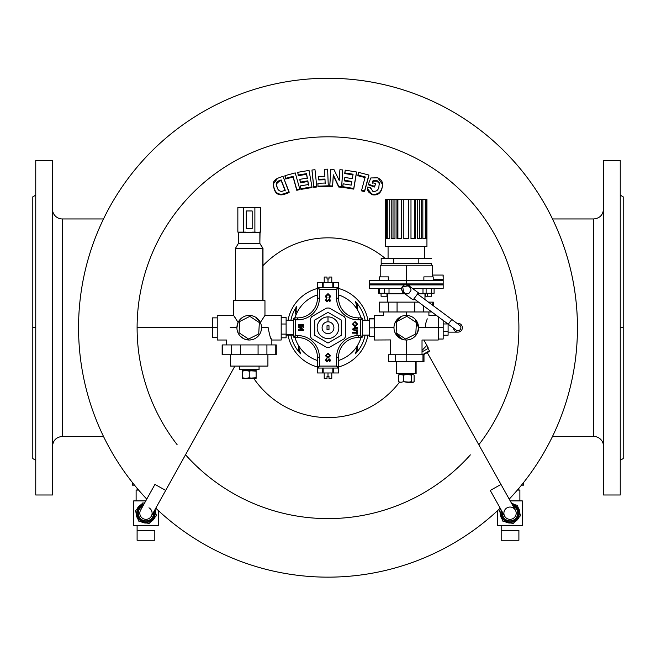 <?xml version="1.0" encoding="UTF-8"?>
<svg xmlns="http://www.w3.org/2000/svg" width="656" height="656" viewBox="0 0 656 656"><rect width="100%" height="100%" fill="white"/><g stroke="black" fill="none" stroke-linecap="round" stroke-linejoin="round"><path stroke-width="0.98" d="M338.512 287.369L338.644 282.449L338.512 287.369L318.406 287.369L337.594 287.369A0.984 0.984 0 0 1 338.578 288.353L338.578 298.193A19.68 19.68 0 0 0 358.258 317.873L361.456 317.873L358.258 317.873L358.258 319.841A21.648 21.648 0 0 1 336.61 298.193L336.61 289.337L319.39 289.337L319.39 298.193A21.648 21.648 0 0 1 297.742 319.841L295.528 319.841L295.528 335.585L297.742 335.585A21.648 21.648 0 0 1 319.39 357.233L319.39 366.089L336.61 366.089L336.61 357.233A21.648 21.648 0 0 1 358.258 335.585L360.472 335.585L360.472 319.841L358.258 319.841L360.472 319.841L360.472 335.585L358.258 335.585L358.258 337.553A19.68 19.68 0 0 0 338.578 357.233L338.578 367.073L338.578 357.233A19.68 19.68 0 0 1 358.258 337.553L361.456 337.553L358.258 337.553L358.258 335.585A21.648 21.648 0 0 0 336.61 357.233L338.578 357.233L336.61 357.233L336.61 366.089L338.578 367.073A0.984 0.984 0 0 1 337.594 368.057L318.406 368.057L337.594 368.057L336.61 366.089L319.39 366.089L318.406 368.057A0.984 0.984 0 0 1 317.422 367.073L317.422 357.233A19.68 19.68 0 0 0 297.742 337.553L294.544 337.553L297.742 337.553A19.68 19.68 0 0 1 317.422 357.233L317.422 367.073L319.39 366.089L319.39 357.233L317.422 357.233L319.39 357.233A21.648 21.648 0 0 0 297.742 335.585L297.742 337.553L297.742 335.585L295.528 335.585L294.544 337.553A0.984 0.984 0 0 1 293.56 336.569L293.56 318.857L293.56 336.569L295.528 335.585L295.528 319.841L293.56 318.857A0.984 0.984 0 0 1 294.544 317.873L297.742 317.873A19.68 19.68 0 0 0 317.422 298.193L317.422 288.353L317.422 298.193L319.39 298.193L319.39 289.337L336.61 289.337L336.61 298.193A21.648 21.648 0 0 0 358.258 319.841L358.258 317.873A19.68 19.68 0 0 1 338.578 298.193L336.61 298.193L338.578 298.193L338.578 288.353L336.61 289.337L337.594 287.369L336.61 289.337L338.578 288.353A0.984 0.984 0 0 0 337.594 287.369L338.512 287.369L338.512 282.449L338.512 287.369M317.488 368.057L317.488 372.977L317.488 368.057L318.406 368.057L319.39 366.089L317.422 367.073A0.984 0.984 0 0 0 318.406 368.057L317.488 368.057L317.488 372.977L317.488 368.057M326.171 308.312L312.117 316.43L326.171 308.312A1.968 1.968 0 0 1 327.065 308.049A19.68 19.68 0 0 1 328.935 308.049A19.68 19.68 0 0 0 327.065 308.049A1.968 1.968 0 0 0 326.171 308.312L312.117 316.43A1.968 1.968 0 0 0 311.444 317.069A19.68 19.68 0 0 0 310.509 318.693A1.968 1.968 0 0 0 310.288 319.595L310.288 335.823A1.968 1.968 0 0 0 310.509 336.725A19.68 19.68 0 0 0 311.444 338.348A1.968 1.968 0 0 0 312.117 338.988L326.171 347.106A1.968 1.968 0 0 0 327.065 347.368A19.68 19.68 0 0 0 328.935 347.368A1.968 1.968 0 0 0 329.829 347.106L343.883 338.988A1.968 1.968 0 0 0 344.556 338.348A19.68 19.68 0 0 0 345.491 336.725A1.968 1.968 0 0 0 345.712 335.823L345.712 319.595A1.968 1.968 0 0 0 345.491 318.693A19.68 19.68 0 0 0 344.556 317.069A1.968 1.968 0 0 0 343.883 316.43L329.829 308.312A1.968 1.968 0 0 0 328.935 308.049A1.968 1.968 0 0 1 329.829 308.312L343.883 316.43L329.829 308.312M355.019 306.352L355.019 306.352A34.44 34.44 0 0 1 361.005 317.873A34.44 34.44 0 0 0 338.578 294.938A34.44 34.44 0 0 1 361.005 317.873A34.44 34.44 0 0 0 338.578 294.938A34.44 34.44 0 0 1 355.019 306.352M275.782 354.773L276.274 354.773L276.274 344.933L275.782 344.933L275.782 354.773L222.638 354.773L231.502 354.773L231.502 344.933L276.274 344.933L276.274 354.773L275.782 354.773L275.782 344.933L266.918 344.933L266.918 354.773L275.782 354.773M256.111 371.132L256.102 370.517L245.787 370.517L256.111 371.132L252.675 370.517L249.239 371.132L245.787 370.517L243.253 370.517L242.335 371.132L245.787 370.517L242.335 371.132L242.326 370.517L242.31 371.132L242.326 378.389L242.326 370.517L242.335 377.774L245.787 378.389L256.111 377.774L256.111 371.132L256.111 377.774L252.675 378.389L249.239 377.774L249.239 371.132L249.239 377.774L245.787 378.389L242.335 377.774L242.326 378.389L256.102 378.389L256.111 377.774M400.955 374.453L398.43 375.068L398.43 381.71L400.955 382.325L403.481 381.71L407.401 382.325L410.648 382.325L411.328 381.71L407.401 382.325L411.328 381.71L412.722 382.325L414.125 381.71L414.125 375.068L414.125 381.71L413.165 382.325L411.328 381.71L411.328 375.068L411.328 381.71L410.648 382.325L412.722 382.325L403.481 381.71L403.481 375.068L403.481 381.71L400.955 382.325L398.43 381.71L398.43 375.068L400.955 374.453L399.389 374.453L403.481 375.068L400.955 374.453L407.401 374.453L403.481 375.068L407.401 374.453L400.955 374.453M423.989 354.773L422.972 354.773L422.972 361.661L423.989 361.661L423.989 354.773M433.337 302.129L433.337 305.753L433.337 302.129L432.78 302.129L433.337 302.129L433.337 305.762M386.966 293.765L404.818 293.765M355.782 348.057L357.43 348.057A9.086 9.086 0 0 0 357.192 345.983A9.086 9.086 0 0 1 357.43 348.057L355.782 348.057M355.782 307.361L357.43 307.361A9.086 9.086 0 0 0 355.38 301.604L355.339 301.588C356.561 304.605 356.692 306.5 355.732 307.287C356.692 306.5 356.561 304.605 355.339 301.588L355.413 301.604A37.851 37.851 0 0 1 365.13 320.333A37.851 37.851 0 0 0 355.413 301.604L355.38 301.604A9.086 9.086 0 0 1 357.43 307.361L355.782 307.361M593.68 218.956L593.68 436.461A9.84 9.84 0 0 1 603.52 446.301A9.84 9.84 0 0 0 593.68 436.461L593.68 218.956L552.491 218.956L593.68 218.956C599.658 218.374 602.938 215.094 603.52 209.116M62.32 436.461L62.32 218.956A9.84 9.84 0 0 1 52.48 209.116A9.84 9.84 0 0 0 62.32 218.956L62.32 436.461L103.509 436.461L62.32 436.461C56.342 437.044 53.062 440.324 52.48 446.301M603.52 441.898L603.52 160.433L603.52 494.993L620.248 494.993L620.248 160.433L603.52 160.433L620.248 160.433L620.248 493.919L620.248 460.282L623.2 458.585L623.2 196.841L620.248 195.135M52.48 175.956L52.48 494.993L35.752 494.993L35.752 175.956M52.48 213.52L52.48 199.08M35.752 494.993L52.48 494.993L52.48 160.433L35.752 160.433L35.752 494.993M35.752 195.135L32.8 196.841L32.8 458.585L35.752 460.282M32.8 327.713L35.752 327.713L32.8 327.713M623.2 327.713L620.248 327.713L623.2 327.713M338.578 360.488A34.44 34.44 0 0 0 355.019 349.066L355.019 349.066A34.44 34.44 0 0 0 361.005 337.553A34.44 34.44 0 0 1 338.578 360.488A34.44 34.44 0 0 0 361.005 337.553M262.99 265.647A89.88 89.88 0 0 1 385.146 258.341A89.88 89.88 0 0 0 262.99 265.647M398.43 381.71L399.389 382.325A89.88 89.88 0 0 1 253.765 378.389A89.88 89.88 0 0 0 399.389 382.317L399.832 382.325M217.234 337.553L212.314 337.553L212.314 317.873L212.314 327.713L137.104 327.713A190.896 190.896 0 0 0 177.095 444.62A190.896 190.896 0 0 1 137.104 327.713L217.234 327.713L212.314 327.713L212.314 337.553L217.234 337.553L217.234 317.873L212.314 317.873L217.234 317.873M185.525 454.764A190.896 190.896 0 0 0 470.368 454.879A190.896 190.896 0 0 1 185.525 454.764M478.806 444.76A190.896 190.896 0 0 0 389.861 147.116A190.896 190.896 0 0 0 137.104 327.713A190.896 190.896 0 0 1 389.861 147.116A190.896 190.896 0 0 1 478.806 444.76M299.726 189.543L296.791 190.322L293.06 177.013L285.745 178.99L284.983 175.652L295.233 172.905L299.726 188.871L299.726 189.543L299.726 188.871L296.791 189.65L296.791 190.322L299.726 189.543M316.758 187.001L313.74 187.313L311.985 170.019L314.995 169.715L316.758 186.329L316.758 187.001L316.758 186.329L313.74 186.64L313.74 187.313L316.758 187.001M342.719 170.601L341.661 187.222L338.726 187.034L333.289 175.48L332.592 186.665L329.771 186.501L332.592 186.665L333.289 175.48L338.726 187.034L341.661 187.222L342.719 170.601L341.661 187.222L341.661 186.55L338.726 186.361L338.726 187.034L333.289 174.799L332.592 186.665L332.592 185.992L329.771 185.828L329.771 186.501L330.829 169.199L333.871 169.371L339.209 180.498L339.898 169.74L342.719 169.92L342.719 170.601M368.877 175.71L364.547 191.675L361.62 190.912L364.547 191.675L368.877 175.029L364.547 191.675L364.547 191.003L361.62 190.232L365.212 176.923L357.889 175.054L357.889 175.734L365.212 177.604L357.889 175.734L358.627 172.397L368.877 175.029L368.877 175.71M367.335 188.493L371.698 194.652C376.806 195.677 380.185 193.832 381.841 189.125L381.841 188.444C380.185 193.151 376.806 194.996 371.698 193.979L367.335 188.493L367.458 187.124L370.509 187.55L372.739 191.224C375.896 191.765 377.93 190.527 378.84 187.501L379.275 182.786L376.921 180.498L373.067 180.589L372.305 182.548L375.568 183.737L374.56 187.042L368.401 184.803L374.56 187.042L375.568 183.737L374.56 187.042L374.56 186.361L368.401 184.123L370.804 177.965L377.807 177.809L382.637 184.516L381.841 189.125C380.185 193.832 376.806 195.677 371.698 194.652L367.344 188.862M379.512 184.713L379.275 183.475L376.921 181.179L373.067 181.269L372.305 183.229L373.067 181.269L376.921 181.179L379.275 183.475L379.512 184.713M356.528 172.676L353.732 189.125L342.711 187.337L353.732 189.125L356.528 172.676L353.732 189.125L353.732 188.444L342.711 186.657L342.711 187.337L343.186 183.828L351.214 185.115L351.837 181.433L344.375 180.228L344.375 180.9L351.837 182.106L344.375 180.9L344.375 180.228L344.851 177.456L352.305 178.653L353.076 174.217L344.777 172.889L344.777 173.569L353.076 174.898L344.777 173.569L345.245 170.166L356.528 171.995L356.528 172.676M328.271 186.468L318.004 186.845L317.898 183.975L318.004 186.845L328.271 186.468L328.271 185.796L328.271 186.468M325.155 183.696L324.999 179.728L318.734 179.965L318.619 177.153L318.734 179.965L324.999 179.728L325.155 183.696M324.892 176.915L324.622 169.264L327.631 169.166L328.271 185.796L318.004 186.173L318.004 186.845L317.898 183.303L317.898 183.975L317.898 183.303L325.155 183.024L324.999 179.055L324.999 179.728L324.999 179.055L318.734 179.293L318.734 179.965L318.619 176.472L318.619 177.153L318.619 176.472L324.892 176.234L324.622 169.264L324.892 176.915M311.961 187.534L300.948 189.404L300.448 186.566L300.948 189.404L311.961 187.534L311.961 186.862L311.961 187.534M308.476 185.189L307.828 181.507L300.366 182.786L299.882 180.006L300.366 182.786L307.828 181.507L308.476 185.189M307.336 178.735L306.541 174.299L298.242 175.726L297.75 172.323L309.033 170.412L311.961 186.862L300.948 188.731L300.948 189.404L300.448 185.894L300.448 186.566L300.448 185.894L308.476 184.516L307.828 180.835L307.828 181.507L307.828 180.835L300.366 182.106L300.366 182.786L299.882 179.334L299.882 180.006L299.882 179.334L307.336 178.055L306.541 173.619L307.336 178.735M289.116 192.561L283.9 194.488C278.866 195.701 275.61 193.856 274.134 188.936C275.61 193.856 278.866 195.701 283.9 194.488L289.116 192.561L289.116 191.888L283.9 193.807L283.9 194.488L283.9 193.807C278.866 195.029 275.61 193.176 274.134 188.247L273.24 184.082L277.636 178.276L282.998 176.308L289.116 192.561M273.24 184.771L274.134 188.936M577.444 327.713A249.444 249.444 0 0 0 235.766 95.94A249.444 249.444 0 0 0 146.764 499.101A249.444 249.444 0 0 1 235.766 95.94A249.444 249.444 0 0 1 509.22 499.126A249.444 249.444 0 0 0 577.444 327.713M155.792 508.17A249.444 249.444 0 0 0 500.192 508.187A249.444 249.444 0 0 1 155.792 508.17M355.413 353.814L355.339 353.83C356.561 350.821 356.692 348.918 355.732 348.131C356.692 348.918 356.561 350.821 355.339 353.83L355.38 353.814A9.086 9.086 0 0 0 357.43 348.057A9.086 9.086 0 0 1 355.38 353.814L355.413 353.814A37.851 37.851 0 0 0 365.13 335.093A37.851 37.851 0 0 1 355.413 353.814M300.268 348.131C299.308 348.918 299.439 350.821 300.661 353.83L300.587 353.814A37.851 37.851 0 0 1 290.87 335.093A37.851 37.851 0 0 0 300.587 353.814L300.661 353.83C299.439 350.821 299.308 348.918 300.268 348.131M288.033 335.093A40.647 40.647 0 0 0 317.422 366.95A40.647 40.647 0 0 1 288.033 335.093M338.578 366.95A40.647 40.647 0 0 0 367.967 335.093A40.647 40.647 0 0 1 338.578 366.95M367.967 320.333A40.647 40.647 0 0 0 338.578 288.468A40.647 40.647 0 0 1 367.967 320.333M317.422 288.468A40.647 40.647 0 0 0 288.033 320.333A40.647 40.647 0 0 1 317.422 288.468M290.87 320.333A37.851 37.851 0 0 1 296.701 306.418C295.823 309.886 295.971 311.887 297.143 312.412C295.971 311.887 295.823 309.886 296.701 306.418A9.086 9.086 0 0 0 296.077 314.782A9.086 9.086 0 0 1 296.701 306.418A37.851 37.851 0 0 0 290.87 320.333M381.841 189.125L382.637 184.516M370.509 187.55L367.458 187.124C366.95 190.396 368.36 192.684 371.698 193.979C376.806 194.996 380.185 193.151 381.841 188.444C383.768 183.811 382.423 180.269 377.807 177.809L370.804 177.965L368.401 184.123L374.56 186.361L375.568 183.737L372.305 182.548L373.067 180.589L373.067 181.269L373.067 180.589L376.921 180.498L376.921 181.179L376.921 180.498L379.275 182.786L378.84 187.501C377.93 190.527 375.896 191.765 372.739 191.224L370.509 187.55L370.484 188.698M311.985 170.699L313.74 187.313L311.985 170.699M298.242 175.726L306.541 174.299L306.541 173.619L298.242 175.045L298.242 175.726L297.75 172.323L298.242 175.726M293.06 177.013L296.791 190.322L293.06 176.333L293.06 177.013L293.06 176.333L285.745 178.309L285.745 178.99L293.06 177.013M284.983 176.333L285.745 178.99L284.983 176.333M289.116 191.888L282.998 176.308L277.636 178.276C273.24 180.572 272.076 183.893 274.134 188.247C275.61 193.176 278.866 195.029 283.9 193.807L289.116 191.888M283.933 190.716L281.563 191.445C279.144 191.085 277.668 189.691 277.127 187.255C275.454 184.352 276.086 182.171 279.046 180.712L281.186 179.924L285.229 190.24L283.933 190.716L285.229 190.24L281.186 179.924L279.046 180.712L276.283 183.68L277.127 187.255C277.668 189.691 279.144 191.085 281.563 191.445L283.933 190.716M295.233 172.905L284.983 175.652L285.745 178.309L293.06 176.333L296.791 189.65L299.726 188.871L295.233 172.905M309.033 170.412L297.75 172.323L298.242 175.045L306.541 173.619L307.336 178.055L299.882 179.334L300.366 182.106L307.828 180.835L308.476 184.516L300.448 185.894L300.948 188.731L311.961 186.862L309.033 170.412M314.995 169.715L311.985 170.019L313.74 186.64L316.758 186.329L314.995 169.715M327.631 169.166L324.622 169.264L324.892 176.234L318.619 176.472L318.734 179.293L324.999 179.055L325.155 183.024L317.898 183.303L318.004 186.173L328.271 185.796L327.631 169.166M342.719 169.92L339.898 169.74L339.209 180.498L333.871 169.371L330.829 169.199L329.771 185.828L332.592 185.992L333.289 174.799L338.726 186.361L341.661 186.55L342.719 169.92M356.528 171.995L345.245 170.166L344.777 172.889L353.076 174.217L352.305 178.653L344.851 177.456L344.375 180.228L351.837 181.433L351.214 185.115L343.186 183.828L342.711 186.657L353.732 188.444L356.528 171.995M368.877 175.029L358.627 172.397L357.889 175.054L365.212 176.923L361.62 190.232L364.547 191.003L368.877 175.029M285.229 190.921L281.186 180.605L279.046 181.392L276.291 184.049L279.046 181.392L279.046 180.712L279.046 181.392L281.186 180.605L281.186 179.924L285.229 190.921M298.808 345.983A9.086 9.086 0 0 0 300.62 353.814A9.086 9.086 0 0 1 298.808 345.983M357.192 309.435A9.086 9.086 0 0 0 357.43 307.361A9.086 9.086 0 0 1 357.192 309.435M515.411 510.188A6.15 6.15 0 0 1 513.041 518.56A6.15 6.15 0 0 1 504.669 516.198A6.15 6.15 0 0 0 513.041 518.56A6.15 6.15 0 0 0 515.411 510.188L500.995 484.431L490.262 490.434L500.995 484.431L427.261 352.616L423.407 354.773L429.213 351.526L429.401 350.853L422.407 354.773L429.401 350.853L428.081 348.492L422.021 351.878L428.081 348.492L428.089 347.557L423.874 340.013L426.867 345.376L422.021 350.394L426.867 345.376L428.081 348.492M490.262 490.434L504.669 516.198A6.15 6.15 0 0 1 510.122 507.047A6.15 6.15 0 0 1 515.321 516.338A6.15 6.15 0 0 1 504.669 516.198M148.953 507.818A6.15 6.15 0 0 1 151.331 516.182A6.15 6.15 0 0 1 142.967 518.568A6.15 6.15 0 0 1 140.589 510.204A6.15 6.15 0 0 0 142.967 518.568A6.15 6.15 0 0 0 151.331 516.182L165.689 490.393L154.947 484.407L165.689 490.393L234.889 366.089M154.947 484.407L140.589 510.204M393.977 327.713A12.3 12.3 0 0 1 393.977 327.705A12.3 12.3 0 0 0 412.427 338.365A12.3 12.3 0 0 0 412.427 317.061A12.3 12.3 0 0 0 393.977 327.713L387.278 327.713C383.268 311.846 383.268 311.846 387.278 327.713L393.977 327.713A12.3 12.3 0 0 1 412.427 317.061A12.3 12.3 0 0 1 412.427 338.365A12.3 12.3 0 0 1 393.977 327.713M415.1 319.144L418.577 327.713L425.277 327.713L418.577 327.713L417.413 332.936A12.3 12.3 0 0 1 415.592 335.741A12.3 12.3 0 0 0 417.413 332.936C423.169 342.096 423.169 342.096 417.413 332.936C423.169 342.096 423.169 342.096 417.413 332.936L415.592 335.741L417.405 332.945M443.177 288.353L431.746 288.353L443.177 288.353L443.177 284.909L406.531 284.909L443.177 284.909L443.177 288.353M431.55 288.353L412.378 288.353L431.664 288.353L431.664 293.273L422.989 293.273L434.1 293.273L431.664 293.273L431.55 288.353M401.497 288.353L379.578 288.353L401.497 288.353M438.257 317.873L438.257 326.229L438.257 317.873M425.277 327.713C429.286 311.846 429.286 311.846 425.277 327.713L438.257 327.713L438.257 337.545L438.257 327.713L425.277 327.713C429.286 311.846 429.286 311.846 425.277 327.713L425.859 322.973L427.253 318.824M438.257 339.029L438.257 337.545L438.257 339.029L443.177 339.029L443.177 327.713L443.177 339.029L438.257 339.029L438.257 340.013L422.021 340.013L422.021 354.773M418.577 327.68L417.716 323.195M417.569 322.842L415.109 319.144M394.937 322.957L401.497 316.372L394.937 322.957M406.277 315.413L406.277 311.969L406.277 315.413M383.645 311.969L383.645 315.413L374.297 315.413L374.297 327.713L387.278 327.713L374.297 327.713L374.297 340.013L390.599 339.931M387.278 327.713C383.268 311.846 383.268 311.846 387.278 327.713M395.142 332.936C389.385 342.096 389.385 342.096 395.142 332.936C389.385 342.096 389.385 342.096 395.142 332.936A12.3 12.3 0 0 0 399.479 337.963L395.142 332.936L402.661 339.464M406.277 354.773L406.277 340.013L406.277 354.773M417.413 332.936L418.577 327.713M431.796 311.969L379.635 311.969L388.303 311.969L388.303 302.129L418.544 302.129L397.069 302.129L397.069 311.969L414.813 311.969L414.813 302.129L414.813 311.969L431.796 311.969M438.257 327.713L438.257 326.229L438.257 327.713L443.177 327.713L443.177 320.423L443.177 327.713L438.257 327.713M404.055 284.909L369.377 284.909L404.055 284.909M406.277 280.481L406.277 265.229L406.277 280.481L442.915 280.481L406.277 280.481L406.277 283.925L406.277 280.481L369.377 280.481L369.377 283.925L406.277 283.925L369.377 283.925L369.377 288.353L379.398 288.353L379.398 293.273L378.463 293.273L378.463 288.353L378.463 293.273L384.408 293.273L379.398 293.273L379.389 288.353M417.7 293.765L425.588 293.765L417.7 293.765M387.581 302.129L387.581 293.765L387.581 302.129M425.588 293.273L425.588 296.225L427.327 296.225C421.004 296.225 438.913 296.225 427.327 296.225L431.492 296.225L431.492 293.273M427.327 296.225L427.327 293.273L427.327 296.225M434.1 293.273L434.1 288.353L434.1 293.273M426.113 288.353L426.113 293.273L426.113 288.353M422.989 288.353L422.989 293.273L422.989 288.353M381.325 296.225L386.704 296.225L381.325 296.225M381.062 293.273L381.062 296.225L386.966 296.225L386.966 293.273M389.016 293.273L384.408 293.273L384.408 288.353L384.408 293.273L389.016 293.273L389.016 288.353L389.016 293.273M379.004 288.353L379.004 293.273L379.004 288.353M443.046 276.324L443.177 275.069L443.046 276.324M442.915 279.497C443.202 273.782 443.202 273.782 442.915 279.497L442.915 280.481L442.915 279.497C443.202 273.782 443.202 273.782 442.915 279.497L433.214 279.497L442.915 279.497M406.277 283.925L443.177 283.925L443.177 284.909L443.177 283.925L406.277 283.925M432.165 276.365L432.353 265.229L380.201 265.229L380.201 276.889M443.177 283.925L443.177 275.069L432.353 275.069L432.173 276.324M424.481 258.341L424.481 246.533L406.277 246.533M385.613 246.533L426.941 246.533L426.941 199.301L426.908 238.661L426.056 238.661L426.056 199.301L425.277 199.301L425.277 238.661L422.817 238.661L422.817 199.301L421.349 199.301L421.349 238.661L417.585 238.661L417.585 199.301L415.609 199.301L415.609 238.661L410.984 238.661L410.984 199.301L408.737 199.301L408.737 238.661L403.817 238.661L403.817 199.301L401.57 199.301L401.57 238.661L396.946 238.661L396.946 199.301L394.978 199.301L394.978 238.661L391.206 238.661L391.206 199.301L389.738 199.301L389.738 238.661L387.278 238.661L387.278 199.301L386.499 199.301L386.499 238.661L385.646 238.661L385.613 199.301L385.613 246.533M385.646 199.301L385.646 238.661L386.499 238.661L386.499 199.301L426.908 199.301L426.908 238.661L426.056 238.661L426.056 199.301M422.817 199.301L422.817 238.661L422.849 199.301L422.849 238.661L425.277 238.661L425.277 199.301L422.849 199.301M417.585 199.301L417.585 238.661L421.349 238.661L421.349 199.301L417.585 199.301M419.545 238.661L419.545 199.301L419.545 238.661M410.984 199.301L410.984 238.661L415.609 238.661L415.609 199.301L410.984 199.301M414.649 238.661L414.649 199.301L414.649 238.661M403.817 199.301L403.817 238.661L408.737 238.661L408.737 199.301L403.817 199.301M397.905 238.661L397.905 199.301L396.946 199.301L396.946 238.661L401.57 238.661L401.57 199.301L397.905 199.301L397.905 238.661M393.01 238.661L393.01 199.301L391.206 199.301L391.206 238.661L394.978 238.661L394.978 199.301L393.01 199.301L393.01 238.661M389.713 199.301L389.713 238.661L389.713 199.301L387.278 199.301L387.278 238.661L389.738 238.661L389.738 199.301M381.185 258.341L431.369 258.341L381.185 258.341L381.185 263.261L431.369 263.261L381.185 263.261L381.185 258.341M406.277 258.341L423.186 258.341L393.731 258.341L393.731 263.261L393.731 258.341M418.823 263.261L418.823 258.341L418.823 263.261M431.369 263.261L431.369 265.229M388.688 280.481L388.688 276.889L379.34 276.889L379.34 280.481M388.27 276.889L388.27 280.481L388.27 276.889M430.467 276.889L426.621 276.889L430.467 276.889M433.214 280.481L433.214 276.889L423.866 276.889L423.866 280.481M448.278 324.212L451.804 319.472L448.278 324.212L413.993 298.742L456.174 330.083A2.952 2.952 0 0 0 460.307 329.468A2.952 2.952 0 0 0 459.7 325.343A2.952 2.952 0 0 1 460.307 329.468A2.952 2.952 0 0 1 456.174 330.083M453.526 328.115A4.428 4.428 0 0 0 458.503 332.1A4.428 4.428 0 0 0 462.308 326.983A4.428 4.428 0 0 0 457.052 323.375A4.428 4.428 0 0 1 462.308 326.983A4.428 4.428 0 0 1 458.503 332.1A4.428 4.428 0 0 1 453.526 328.115M447.941 323.957L443.177 323.957L447.941 323.957M448.097 331.46L448.097 324.08L448.097 331.46L443.177 331.46L448.097 331.46L448.097 335.208L448.097 331.46M443.177 335.208L448.097 335.208L443.177 335.208M448.097 327.713L448.097 324.08M409.869 286.483L409.328 285.229L404.252 284.638L401.201 288.747L402.218 291.092L401.201 288.747L404.252 284.638L409.328 285.229L409.869 286.483M409.328 285.229L404.252 284.638L401.201 288.747L403.227 293.437L402.218 291.092L403.227 293.437L404.588 293.593M408.918 285.778L402.727 286.697L403.637 292.888L413.116 299.931L418.397 292.822L408.918 285.778M402.727 286.697C404.596 281.531 414.231 288.689 409.836 291.977C407.958 297.135 398.323 289.977 402.727 286.697M459.7 325.343L417.519 294.003L413.993 298.742M379.635 302.129L388.303 302.129L379.635 302.129L379.635 311.969L379.635 302.129L379.217 302.129L379.217 311.969L379.635 311.969M428.45 302.129L432.78 302.129L428.45 302.129M432.78 305.343L432.78 302.129L432.78 305.343M423.71 305.958L423.71 311.969L423.71 305.958M388.303 302.129L388.303 311.969L397.069 311.969L397.069 302.129L388.303 302.129M422.972 361.661L422.972 354.773L406.179 354.773L406.179 361.661L422.972 361.661L406.179 361.661L406.179 354.773L422.972 354.773M388.565 361.661L395.207 361.661L395.207 354.773L388.565 354.773L388.565 361.661M395.207 354.773L406.179 354.773L395.207 354.773L395.207 361.661L406.179 361.661L395.207 361.661M396.437 361.661L396.437 373.469L415.551 373.469L415.551 361.661L415.551 373.469L416.117 373.469L416.117 361.661M414.125 375.068L412.722 374.453L411.328 375.068L407.401 374.453L411.328 375.068L412.722 374.453L407.401 374.453L412.722 374.453L414.125 375.068L412.722 374.453L413.132 373.469M414.125 381.71L412.722 382.325M399.422 373.469L399.389 374.453L398.43 375.068M362.44 320.333L369.377 320.333M369.377 318.923L374.297 318.783L369.377 318.783L374.297 318.923L369.377 318.923L369.377 327.852L369.377 318.923M369.377 336.635L369.377 327.852L369.377 336.635L374.297 336.635L369.377 336.635M374.297 327.852L369.377 327.852L374.297 327.852M406.9 316.364L416.412 322.58L415.789 333.92L405.654 339.054L396.142 332.838L396.765 321.497L406.9 316.364L396.765 321.497L396.142 332.838L405.654 339.054L415.789 333.92L416.412 322.58L406.9 316.364M362.44 318.857L362.44 336.569L362.44 318.857L360.472 319.841L361.456 317.873A0.984 0.984 0 0 1 362.44 318.857A0.984 0.984 0 0 0 361.456 317.873L360.472 319.841L362.44 318.857M251.658 339.767A12.3 12.3 0 0 1 251.65 339.767L249.223 340.013L251.658 339.767A12.3 12.3 0 0 0 251.658 339.767M235.004 317.447L238.071 322.457C232.314 313.322 232.314 313.322 238.079 322.481L236.914 327.713L230.215 327.713L236.914 327.713L238.079 322.481C232.314 313.322 232.314 313.322 238.079 322.481L239.891 319.685A12.3 12.3 0 0 0 238.079 322.481A12.3 12.3 0 0 1 239.891 319.685L238.095 322.44M256.004 317.455A12.3 12.3 0 0 1 260.342 322.481L255.996 317.447A12.3 12.3 0 0 1 260.342 322.481L256.004 317.455M256.102 378.389L242.326 378.389L242.326 370.517L243.253 370.517L242.326 370.517L242.351 369.533M242.326 378.389L245.746 378.389M242.335 371.132L243.253 370.517L256.102 370.517L256.07 369.533M243.286 369.533L243.253 370.517L243.286 369.533M261.514 327.713A12.3 12.3 0 0 1 243.064 338.365A12.3 12.3 0 0 1 243.064 317.061A12.3 12.3 0 0 1 261.514 327.713L268.206 327.713C269.509 335.2 270.723 339.3 271.846 340.013L271.846 344.933L271.846 340.013C270.723 339.3 269.509 335.2 268.206 327.713L261.514 327.713A12.3 12.3 0 0 0 243.064 317.061A12.3 12.3 0 0 0 243.064 338.365A12.3 12.3 0 0 0 261.514 327.713L261.268 330.148M281.194 317.602L286.114 317.602L281.194 317.602L281.194 337.815L286.114 337.815L286.114 334.117L286.114 337.815L281.194 337.815M264.958 300.653L264.958 315.413L264.958 300.653L233.47 300.653L264.958 300.653L233.47 300.653L233.528 315.487M230.215 327.713C226.205 343.572 226.205 343.572 230.215 327.713C226.205 343.572 226.205 343.572 230.215 327.713M240.539 336.43L244.434 339.045L240.531 336.421M244.45 339.054L249.116 340.005M252.822 315.954L249.009 315.413M260.342 322.481L264.958 315.413L260.342 322.481M233.47 315.413L217.234 315.413L217.234 340.013L226.582 340.013L226.582 344.933M271.354 339.078L271.846 340.013L281.194 340.013L281.194 315.413L264.958 315.413M271.231 338.849L270.108 336.413M262.769 248.353L235.438 248.353L262.769 248.353L262.769 300.653L262.99 248.353L259.866 243.433L238.39 243.433L259.866 243.433L262.769 248.353M246.057 232.117L239.112 232.117L246.057 232.117M256.16 232.117L252.363 232.117L254.889 232.117L254.889 207.517L243.532 207.517L243.532 232.117L243.532 207.517L237.849 207.517L237.849 232.117L239.112 232.117L237.849 232.117L237.849 207.517L254.889 207.517L254.889 232.117L256.16 232.117M259.546 232.117L260.038 232.609L259.866 243.433L262.99 248.353L262.99 300.653M259.866 232.609L238.39 232.609L259.866 232.609L259.866 243.433L259.866 232.609L259.382 232.117L259.866 232.609M260.571 232.117L259.309 232.117L260.571 232.117L260.571 207.517L260.571 232.117M260.571 207.517L254.889 207.517L260.571 207.517M246.262 210.961L252.166 210.961L252.166 228.673L246.262 228.673L246.262 210.961L246.262 228.673L252.166 228.673L252.166 210.961L246.262 210.961M222.638 344.933L231.502 344.933L222.638 344.933L222.638 354.773L222.638 344.933L222.154 344.933L222.154 354.773L222.638 354.773M258.079 344.933L240.342 344.933L240.342 354.773L258.079 354.773L258.079 344.933L258.079 354.773L266.918 354.773L266.918 344.933L258.079 344.933M240.342 354.773L240.342 344.933L231.502 344.933L231.502 354.773L240.342 354.773M230.518 354.773L230.518 366.089L267.91 366.089L267.91 354.773M239.374 366.089L239.374 369.533L259.054 369.533L259.054 366.089M286.114 324.015L286.114 334.117L286.114 324.015L281.194 324.015L286.114 324.015L286.114 317.602L286.114 324.015M281.194 334.117L286.114 334.117L281.194 334.117M293.56 334.593L286.114 334.593L293.56 334.593M249.838 316.364L259.35 322.58L258.726 333.92L248.583 339.054L239.071 332.838L239.702 321.497L249.838 316.364L239.702 321.497L239.071 332.838L248.583 339.054L258.726 333.92L259.35 322.58L249.838 316.364M294.995 337.553A34.44 34.44 0 0 0 317.422 360.488A34.44 34.44 0 0 1 294.995 337.553A34.44 34.44 0 0 0 317.422 360.488A34.44 34.44 0 0 1 300.981 349.066L300.981 349.066M317.422 294.938A34.44 34.44 0 0 0 294.995 317.873A34.44 34.44 0 0 1 317.422 294.938A34.44 34.44 0 0 0 297.685 311.37A34.44 34.44 0 0 1 317.422 294.938A34.44 34.44 0 0 0 297.685 311.37L297.685 311.37M361.456 337.553L360.472 335.585L362.44 336.569A0.984 0.984 0 0 1 361.456 337.553A0.984 0.984 0 0 0 362.44 336.569L360.472 335.585L361.456 337.553M318.406 287.369L319.39 289.337L317.422 288.353A0.984 0.984 0 0 1 318.406 287.369A0.984 0.984 0 0 0 317.422 288.353L319.39 289.337L318.406 287.369L317.488 287.369L318.406 287.369M319.39 298.193L317.422 298.193A19.68 19.68 0 0 1 297.742 317.873L297.742 319.841A21.648 21.648 0 0 0 319.39 298.193M297.742 317.873L294.544 317.873L295.528 319.841L297.742 319.841L297.742 317.873M337.594 368.057A0.984 0.984 0 0 0 338.578 367.073L336.61 366.089L337.594 368.057L338.512 368.057L337.594 368.057M293.56 336.569A0.984 0.984 0 0 0 294.544 337.553L295.528 335.585L293.56 336.569M294.544 317.873A0.984 0.984 0 0 0 293.56 318.857L295.528 319.841L294.544 317.873M298.48 326.696L303.4 326.696L303.4 327.492L300.161 329.73L303.4 329.73L303.4 330.608L298.48 330.608L298.48 329.812L301.711 327.582L298.48 327.582L298.48 326.696L298.48 327.582L301.711 327.582L298.48 329.812L298.48 330.608L303.4 330.608L303.4 329.73L300.161 329.73L303.4 327.492L303.4 326.696L298.48 326.696M298.48 324.679L303.4 324.679L303.4 325.565L298.48 325.565L298.48 324.679L298.48 325.565L303.4 325.565L303.4 324.679L298.48 324.679M356.634 331.403L357.52 331.403L357.52 334.052L356.634 334.052L356.634 333.166L352.6 333.166L352.6 332.28L356.634 332.28L356.634 331.403L356.634 332.28L352.6 332.28L352.6 333.166L356.634 333.166L356.634 334.052L357.52 334.052L357.52 331.403L356.634 331.403M354.584 327.549L357.52 327.549L357.52 328.435L354.322 328.435L353.354 329.14L354.437 329.886L357.52 329.886L357.52 330.772L354.584 330.772L352.477 329.164L354.584 327.549L352.477 329.164L354.584 330.772L357.52 330.772L357.52 329.886L354.437 329.886L353.354 329.14L354.322 328.435L357.52 328.435L357.52 327.549L354.584 327.549M354.437 329.886L353.354 329.14L354.322 328.435M357.643 324.121L355.06 321.563L352.477 324.13L355.044 326.672L357.643 324.121L355.044 326.672L352.477 324.13L355.06 321.563L357.643 324.121M355.052 322.44L356.766 324.113L355.06 325.786L353.354 324.13L353.732 323.047L355.052 322.44L356.766 324.113L355.06 325.786L356.766 324.113L355.052 322.44L353.732 323.047L355.052 322.44M353.354 324.13L353.732 323.047L353.354 324.13L355.06 325.786L353.354 324.13M330.583 296.176L329.607 298.275L328.984 297.627L329.706 296.143L328.008 294.495L326.294 296.159L327.016 297.627L326.352 298.259L325.417 296.159L328.008 293.609L330.583 296.176L328.008 293.609L325.417 296.159L326.352 298.259L327.016 297.627L326.294 296.159L328.008 294.495L329.706 296.143L328.984 297.627L329.607 298.275L330.583 296.176M326.294 296.159L328.008 294.495L329.706 296.143M330.583 300.325L329.804 301.686L329.197 301.022L329.378 299.915L326.811 301.809L325.417 300.333L326.458 298.783L326.762 300.924L329.337 299.029L330.583 300.325L329.337 299.029L326.762 300.924L326.458 298.783L325.417 300.333L326.811 301.809L329.378 299.915L329.197 301.022L329.804 301.686L330.583 300.325M326.762 300.924L326.294 300.366M328.508 300.669L329.378 299.915L329.706 300.317M330.583 355.65L328 353.084L325.417 355.659L327.984 358.192L330.583 355.65L327.984 358.192L325.417 355.659L328 353.084L330.583 355.65M327.992 353.969L329.706 355.634L328 357.315L326.294 355.65L326.672 354.576L327.992 353.969L329.706 355.634L328 357.315L329.706 355.634L327.992 353.969L326.672 354.576L327.992 353.969M326.294 355.65L326.672 354.576L326.294 355.65L328 357.315L326.294 355.65M330.583 360.242L329.804 361.604L329.197 360.939L329.378 359.832L326.811 361.727L325.417 360.251L326.458 358.701L326.762 360.841L329.337 358.955L330.583 360.242L329.337 358.955L326.762 360.841L326.458 358.701L325.417 360.251L326.811 361.727L329.378 359.832L329.197 360.939L329.804 361.604L330.583 360.242M326.762 360.841L326.294 360.283M328.508 360.587L329.378 359.832L329.706 360.234M345.712 335.823L345.712 319.595L345.712 335.823A1.968 1.968 0 0 1 345.491 336.725A19.68 19.68 0 0 1 344.556 338.348A1.968 1.968 0 0 1 343.883 338.988L329.829 347.106L343.883 338.988M329.829 347.106A1.968 1.968 0 0 1 328.935 347.368A19.68 19.68 0 0 1 327.065 347.368A1.968 1.968 0 0 1 326.171 347.106L312.117 338.988L326.171 347.106A1.968 1.968 0 0 0 327.065 347.368M312.117 338.988A1.968 1.968 0 0 1 311.444 338.348A19.68 19.68 0 0 1 310.509 336.725A1.968 1.968 0 0 1 310.288 335.823L310.288 319.595L310.288 335.823M310.288 319.595A1.968 1.968 0 0 1 310.509 318.693A19.68 19.68 0 0 1 311.444 317.069A1.968 1.968 0 0 1 312.117 316.43M343.883 316.43A1.968 1.968 0 0 1 344.556 317.069A19.68 19.68 0 0 1 345.491 318.693A1.968 1.968 0 0 1 345.712 319.595M322.317 372.977L317.488 372.977L322.317 372.977L322.317 368.057L322.317 372.977L323.17 372.977L322.317 372.977M338.512 372.977L323.17 372.977L332.83 372.977L332.83 368.057L332.83 372.977L338.512 372.977L338.644 368.057L338.512 372.977M323.17 368.057L323.17 372.977L323.17 368.057M333.683 368.057L333.683 372.977L333.683 368.057M324.212 372.977L324.212 378.389L327.016 378.389L327.016 376.421L328 376.421L328 372.977L328 376.421L328.984 376.421L328.984 378.389L331.788 378.389L331.788 372.977M328.984 378.389C332.625 378.389 332.625 378.389 328.984 378.389L328.984 376.421L327.016 376.421L327.016 378.389C323.375 378.389 323.375 378.389 327.016 378.389M333.683 282.449L338.512 282.449L333.683 282.449L333.683 287.369L333.683 282.449L332.83 282.449L333.683 282.449M317.488 282.449L332.83 282.449L323.17 282.449L323.17 287.369L323.17 282.449L317.488 282.449L317.488 287.369L317.488 282.449M332.83 287.369L332.83 282.449L332.83 287.369M322.317 287.369L322.317 282.449L322.317 287.369M317.356 282.449L317.488 287.369M331.788 282.449L331.788 277.037L328.984 277.037L328.984 279.005L328 279.005L328 282.449L328 279.005L327.016 279.005L327.016 277.037L324.212 277.037L324.212 282.449M327.016 277.037C323.375 277.037 323.375 277.037 327.016 277.037L327.016 279.005L328.984 279.005L328.984 277.037C332.625 277.037 332.625 277.037 328.984 277.037M341.284 335.38L341.284 320.038L328 312.371L314.716 320.038L314.716 335.38L328 343.047L341.284 335.38L328 343.047L314.716 335.38L314.716 320.038L328 312.371L341.284 320.038L341.284 335.38M328 316.889A10.824 10.824 0 0 1 337.373 333.125A10.824 10.824 0 0 1 318.627 333.125A10.824 10.824 0 0 1 328 316.889A10.824 10.824 0 0 0 318.627 333.125A10.824 10.824 0 0 0 337.373 333.125A10.824 10.824 0 0 0 328 316.889L328 321.809A5.904 5.904 0 0 1 333.117 330.665A5.904 5.904 0 0 1 322.883 330.665A5.904 5.904 0 0 1 328 321.809L328 316.889M328 321.809A5.904 5.904 0 0 0 322.883 330.665A5.904 5.904 0 0 0 333.117 330.665A5.904 5.904 0 0 0 328 321.809M327.016 325.745L328.984 325.745L328.984 329.681L327.016 329.681L327.016 325.745L328.984 325.745L327.016 325.745L327.016 329.681L328.984 329.681L328.984 325.745L328.984 329.681L327.016 329.681L327.016 325.745M142.836 506.153A7.7 7.7 0 0 0 147.723 520.692A7.7 7.7 0 0 0 153.586 512.139A7.7 7.7 0 0 1 138.662 515.649A7.7 7.7 0 0 1 142.836 506.153M137.104 490.073L137.104 488.277L137.104 490.073L138.629 490.073L136.12 490.073L137.104 490.073L136.12 490.073L136.12 500.897M155.8 513.197A9.84 9.84 0 0 0 155.07 509.474A9.84 9.84 0 0 1 155.8 513.443A9.84 9.84 0 0 0 155.8 513.197M141.253 504.554A9.84 9.84 0 0 0 137.047 509.023A9.84 9.84 0 0 1 141.253 504.554M136.12 512.943A9.84 9.84 0 0 0 137.891 518.83A9.84 9.84 0 0 1 136.12 512.943M140.827 521.586A9.84 9.84 0 0 0 146.805 522.996A9.84 9.84 0 0 1 140.827 521.586M150.667 521.84A9.84 9.84 0 0 0 154.873 517.363A9.84 9.84 0 0 1 150.667 521.84M158.26 525.497L133.66 525.497L158.26 525.497L158.26 510.491L158.26 525.497M133.66 500.897L133.66 525.497L133.66 500.897L145.771 500.897L133.66 500.897M154.816 530.417L154.816 540.257L154.816 530.417L137.104 530.417L154.816 530.417M137.104 540.257L154.816 540.257L137.104 540.257L137.104 530.417L137.104 540.257M152.766 519.601L149.068 523.529L156.464 515.665L154.767 510.015L156.464 515.665L149.183 523.414M143.705 504.603A8.881 8.881 0 0 0 137.399 515.55A8.881 8.881 0 0 0 148.42 521.725A8.881 8.881 0 0 0 154.463 510.63A8.881 8.881 0 0 1 148.42 521.725A8.881 8.881 0 0 1 137.399 515.55A8.881 8.881 0 0 1 143.705 504.603A8.881 8.881 0 0 0 137.399 515.55A8.881 8.881 0 0 0 148.42 521.725A8.881 8.881 0 0 0 154.463 510.63A8.881 8.881 0 0 0 154.447 510.589A8.881 8.881 0 0 1 154.463 510.63L154.463 510.63A8.881 8.881 0 0 0 154.447 510.589M154.463 510.63L154.791 510.532A9.225 9.225 0 0 0 154.677 510.171A9.225 9.225 0 0 1 154.791 510.532L154.463 510.63M143.935 504.193A9.225 9.225 0 0 0 137.129 515.854A9.225 9.225 0 0 0 148.617 522.028A9.225 9.225 0 0 0 154.791 510.532A9.225 9.225 0 0 1 148.617 522.028A9.225 9.225 0 0 1 137.129 515.854A9.225 9.225 0 0 1 143.935 504.193M142.926 502.873L144.459 503.234L142.852 502.857L135.456 510.721L138.564 521.053L149.068 523.529L138.719 521.094M153.725 511.893A7.872 7.872 0 0 1 147.838 520.839A7.872 7.872 0 0 1 138.473 515.632A7.872 7.872 0 0 1 142.975 505.907M138.564 521.053L135.456 510.721L142.852 502.857M134.521 485.153L132.438 485.153L134.521 485.153M132.438 482.562L132.438 485.153L132.438 482.562M517.412 510.975A7.7 7.7 0 0 0 513.148 506.145A7.7 7.7 0 0 1 510.647 520.872A7.7 7.7 0 0 1 502.414 512.156A7.7 7.7 0 0 0 510.647 520.872A7.7 7.7 0 0 0 517.412 510.975L518.543 510.63A8.881 8.881 0 0 0 512.279 504.603A8.881 8.881 0 0 1 518.543 510.63L517.412 510.975M517.371 490.073L518.183 490.073L517.371 490.073M518.896 490.073L519.88 490.073L518.183 490.073L518.896 490.073L518.896 488.277L518.896 490.073M519.88 513.197A9.84 9.84 0 0 0 518.109 507.555A9.84 9.84 0 0 1 519.88 513.443A9.84 9.84 0 0 0 519.88 513.197M515.173 504.8A9.84 9.84 0 0 0 511.655 503.488A9.84 9.84 0 0 1 515.173 504.8M500.2 512.943A9.84 9.84 0 0 0 501.971 518.83A9.84 9.84 0 0 1 500.2 512.943M504.907 521.586A9.84 9.84 0 0 0 510.885 522.996A9.84 9.84 0 0 1 504.907 521.586M514.747 521.84A9.84 9.84 0 0 0 518.953 517.363A9.84 9.84 0 0 1 514.747 521.84M522.34 525.497L497.74 525.497L522.34 525.497L522.34 500.897L510.204 500.897L522.34 500.897L522.34 525.497M497.74 510.491L497.74 525.497L497.74 510.491M519.88 500.897L519.88 490.073L519.88 500.897M518.896 530.417L518.896 540.257L518.896 530.417L501.184 530.417L518.896 530.417M501.184 540.257L518.896 540.257L501.184 540.257L501.184 530.417L501.184 540.257M516.846 519.601L513.148 523.529L520.544 515.665L517.436 505.333L511.967 504.046L517.281 505.292M501.545 510.606A8.881 8.881 0 0 0 510.024 522.078A8.881 8.881 0 0 0 518.543 510.63A8.881 8.881 0 0 1 510.024 522.078A8.881 8.881 0 0 1 501.545 510.606A8.881 8.881 0 0 0 510.024 522.078A8.881 8.881 0 0 0 512.279 504.603M518.543 510.63L518.871 510.532A9.225 9.225 0 0 0 512.049 504.185A9.225 9.225 0 0 1 518.871 510.532L518.543 510.63M501.315 510.196A9.225 9.225 0 0 0 512.697 522.028A9.225 9.225 0 0 0 518.871 510.532A9.225 9.225 0 0 1 512.697 522.028A9.225 9.225 0 0 1 501.315 510.196M517.436 505.333L520.544 515.665L513.148 523.529L502.644 521.053L499.536 510.721L500.831 509.335L499.536 510.721L502.644 521.053L513.263 523.414M513.008 505.899A7.872 7.872 0 0 1 510.548 521.053A7.872 7.872 0 0 1 502.275 511.91M523.562 485.153L521.479 485.153L523.562 485.153L523.562 482.562L523.562 485.153M552.491 436.461L593.68 436.461M103.509 218.956L62.32 218.956M273.249 184.771L273.249 184.082M276.283 184.361L276.283 183.68M436.429 315.413L428.909 315.413L428.909 311.969M390.533 354.773L390.533 340.013M424.973 299.546L424.973 293.765M388.073 246.533L388.073 258.341M381.185 263.261L381.185 265.229M457.937 332.141L448.097 332.141M457.937 323.285L456.929 323.285M362.44 335.093L369.377 335.093M238.882 232.117L238.39 232.609L238.39 243.433L235.438 248.353L235.438 300.653M293.56 320.333L286.114 320.333M293.56 335.093L286.114 335.093M338.644 368.057L338.644 372.977M137.104 525.497L137.104 530.417M501.184 525.497L501.184 530.417"/></g></svg>
